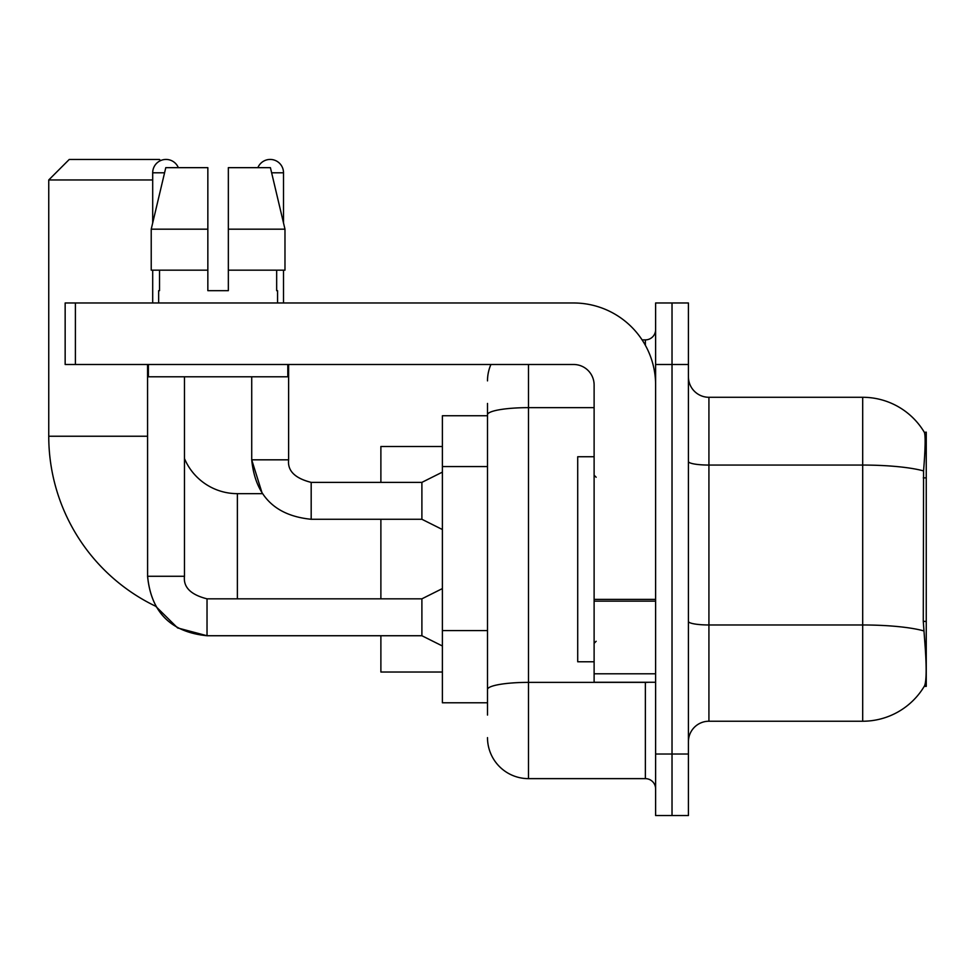 <?xml version="1.0" encoding="UTF-8"?>
<svg xmlns="http://www.w3.org/2000/svg" width="975" height="975" viewBox="0 0 975 975"><rect width="100%" height="100%" fill="white"/><g stroke="black" fill="none" stroke-linecap="round" stroke-linejoin="round"><path stroke-width="1.46" d="M926.25 621.404L923.276 621.404L924.592 639.222C926.664 664.901 926.664 680.416 924.592 685.766L924.239 686.376L926.25 686.376L926.25 432.144L924.385 432.4A71.76 71.76 0 0 0 862.692 397.288A71.76 71.76 0 0 1 924.239 432.144A71.76 71.76 0 0 0 862.692 397.288L708.922 397.288A20.499 20.499 0 0 1 688.423 376.789A20.499 20.499 0 0 0 708.922 397.288L708.922 721.232A20.499 20.499 0 0 0 688.423 741.731M487.5 454.265L487.5 403.443L487.5 415.74L442.394 415.74L442.394 702.78L487.5 702.78M924.592 685.766A71.76 71.76 0 0 1 862.692 721.232L708.922 721.232M672.019 754.028L672.019 815.539L688.423 815.539L688.423 754.028L672.019 754.028L672.019 815.539L655.614 815.539L655.614 754.028L672.019 754.028L672.019 364.492L672.019 754.028M655.614 754.028L655.614 302.981L672.019 302.981L672.019 364.492L672.019 302.981L688.423 302.981L688.423 754.028M923.276 621.404L923.569 470.925C925.348 448.622 925.616 435.788 924.385 432.4A71.76 71.76 0 0 0 862.692 397.288L862.692 465.063L708.922 465.063A20.499 3.559 0 0 1 688.423 461.504M487.5 715.077L487.5 403.443M528.499 364.492L528.499 778.635L645.365 778.635L645.365 682.268M642.098 339.885L645.365 339.885A10.25 10.25 0 0 0 655.614 329.635M487.5 696.625L487.5 642.891M655.614 788.885A10.25 10.25 0 0 0 645.365 778.635M487.5 380.884A40.999 40.999 0 0 1 490.925 364.492M528.499 778.635A40.999 40.999 0 0 1 487.5 737.624M228.345 290.672L207.846 290.672L228.345 290.672L207.846 290.672L228.345 290.672L228.345 167.663L270.416 167.663L284.98 229.174L284.98 270.173L228.345 270.173M257.875 167.663A13.321 13.321 0 0 1 283.506 172.794L283.506 222.922L284.98 229.174L228.345 229.174M594.116 456.751L577.712 456.751L577.712 661.769L594.116 661.769M147.566 364.492L147.603 576.274C151.137 612.349 170.954 632.166 207.029 635.737L177.584 627.924L155.683 606.255L177.584 627.924L207.029 635.737L177.584 627.924L155.683 606.255A188.626 188.626 0 0 1 48.75 436.239L48.75 179.961L69.249 159.461L159.461 159.461L160.607 160.607M237.376 598.833L237.376 493.655A57.403 57.403 0 0 1 184.47 458.555M152.697 179.961L48.75 179.961M380.884 519.273L380.884 598.833M380.884 635.737L380.884 672.019L442.394 672.019M442.394 446.501L380.884 446.501L380.884 482.369M152.697 222.922L152.697 172.794A13.321 13.321 0 0 1 178.327 167.663M442.394 645.986L421.895 635.737L421.895 598.833L442.394 588.571M421.895 635.737L207.029 635.737C170.954 632.166 151.137 612.349 147.566 576.274L184.47 576.274L184.47 376.789M152.697 270.173L152.697 302.981M442.394 529.535L421.895 519.273L421.895 482.369L442.394 472.119M251.721 376.789L251.721 459.822L288.624 459.822L288.624 364.492M283.506 270.173L283.506 302.981M655.614 682.268L594.116 682.268L594.116 599.369L655.614 599.369M655.614 384.991A82.01 82.01 0 0 0 573.605 302.981L75.404 302.981L75.404 364.492L573.605 364.492A20.499 20.499 0 0 1 594.116 384.991L594.116 599.369M75.404 364.492L65.154 364.492L65.154 302.981L75.404 302.981M207.846 229.174L207.846 270.173L207.846 229.174L151.222 229.174L165.787 167.663L207.846 167.663L207.846 290.672M158.645 290.672L159.534 290.672L158.645 290.672L158.645 302.981M277.558 290.672L276.668 290.672L277.558 290.672L277.558 302.981M276.668 270.173L276.668 290.672M159.534 290.672L159.534 270.173M148.395 364.492L148.395 376.789L287.808 376.789L287.808 364.492M207.846 270.173L151.222 270.173L151.222 229.174L165.787 167.663M284.98 270.173L284.98 229.174L270.416 167.663M926.25 477.884L923.276 477.884M487.5 466.574L442.394 466.574M487.5 630.581L442.394 630.581M862.692 721.232L862.692 465.063A71.76 12.456 180 0 1 923.569 470.925M923.788 630.898A71.76 12.456 180 0 0 862.692 624.975L708.922 624.975A20.499 3.559 0 0 1 688.423 621.416M688.423 364.492L655.614 364.492M648.923 682.268A10.25 1.779 0 0 1 645.365 682.378L528.499 682.378A40.999 7.117 180 0 0 487.5 689.508M487.5 414.777A40.999 7.117 180 0 1 528.499 407.648L594.116 407.648M645.365 345.284L645.365 339.885M48.75 436.239L147.566 436.239M147.566 576.274C151.137 612.349 170.954 632.166 207.029 635.737L207.029 598.869M152.697 172.794L164.568 172.794M421.895 519.273L311.183 519.273C275.108 515.714 255.292 495.897 251.721 459.822L262.287 493.655L251.721 459.822C255.292 495.897 275.108 515.714 311.183 519.273L311.183 482.406C294.901 478.274 287.381 470.754 288.624 459.822C287.381 470.754 294.901 478.274 311.183 482.369C294.901 478.274 287.381 470.754 288.624 459.822C287.381 470.754 294.901 478.274 311.183 482.369L421.895 482.369M271.623 172.794L283.506 172.794M655.614 601.148L594.116 601.148M594.116 673.798L655.614 673.798M596.164 477.25L594.116 475.203M596.164 641.27L594.116 643.317M262.287 493.655L237.376 493.655M184.47 576.274C183.239 587.218 190.747 594.726 207.029 598.833C190.747 594.726 183.239 587.218 184.47 576.274C183.239 587.218 190.747 594.726 207.029 598.833L421.895 598.833"/></g></svg>
